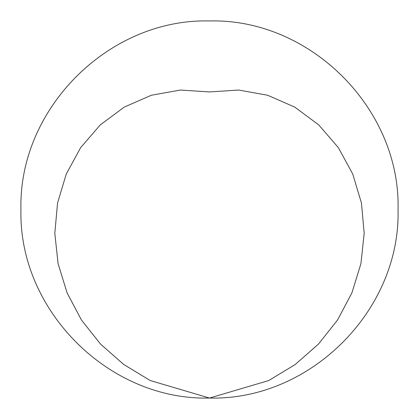 <?xml version="1.0" encoding="UTF-8"?>
<svg xmlns="http://www.w3.org/2000/svg" width="419" height="419" viewBox="0 0 419 419"><rect width="100%" height="100%" fill="white"/><g stroke="black" fill="none" stroke-linecap="round" stroke-linejoin="round"><path stroke-width="0.63" d="M209.5 398.05L268.783 380.525L295.227 364.504L318.414 344.146L337.536 320.032L351.897 292.907L360.921 263.666L364.184 233.341L361.461 203.068L352.756 174.068L338.332 147.603L318.728 124.899L294.782 107.117L267.615 95.244L238.636 90.043L209.5 91.944L180.364 90.043L151.385 95.244L124.218 107.117L100.272 124.899L80.668 147.603L66.244 174.068L57.539 203.068L54.816 233.341L58.079 263.666L67.103 292.907L81.464 320.032L100.586 344.146L123.773 364.504L150.217 380.525L209.5 398.05C310.254 400.648 400.648 310.254 398.05 209.5C400.648 108.746 310.254 18.352 209.5 20.95C108.746 18.352 18.352 108.746 20.95 209.5C18.352 310.254 108.746 400.648 209.5 398.05C310.254 400.648 400.648 310.254 398.05 209.5C400.648 108.746 310.254 18.352 209.5 20.95C108.746 18.352 18.352 108.746 20.95 209.5C18.352 310.254 108.746 400.648 209.5 398.05C310.254 400.648 400.648 310.254 398.05 209.5C400.648 108.746 310.254 18.352 209.5 20.95C108.746 18.352 18.352 108.746 20.95 209.5C18.352 310.254 108.746 400.648 209.5 398.05C310.254 400.648 400.648 310.254 398.05 209.5C400.648 108.746 310.254 18.352 209.5 20.95C108.746 18.352 18.352 108.746 20.95 209.5C18.352 310.254 108.746 400.648 209.5 398.05C310.254 400.648 400.648 310.254 398.05 209.5C400.648 108.746 310.254 18.352 209.5 20.95C108.746 18.352 18.352 108.746 20.95 209.5C18.352 310.254 108.746 400.648 209.5 398.05C310.254 400.648 400.648 310.254 398.05 209.5C400.648 108.746 310.254 18.352 209.5 20.95C108.746 18.352 18.352 108.746 20.95 209.5C18.352 310.254 108.746 400.648 209.5 398.05C310.254 400.648 400.648 310.254 398.05 209.5C400.648 108.746 310.254 18.352 209.5 20.95C108.746 18.352 18.352 108.746 20.95 209.5C18.352 310.254 108.746 400.648 209.5 398.05C310.254 400.648 400.648 310.254 398.05 209.5C400.648 108.746 310.254 18.352 209.5 20.95C108.746 18.352 18.352 108.746 20.95 209.5C18.352 310.254 108.746 400.648 209.5 398.05C310.254 400.648 400.648 310.254 398.05 209.5C400.648 108.746 310.254 18.352 209.5 20.95C108.746 18.352 18.352 108.746 20.95 209.5C18.352 310.254 108.746 400.648 209.5 398.05C310.254 400.648 400.648 310.254 398.05 209.5C400.648 108.746 310.254 18.352 209.5 20.95C108.746 18.352 18.352 108.746 20.95 209.5C18.352 310.254 108.746 400.648 209.5 398.05"/></g></svg>
